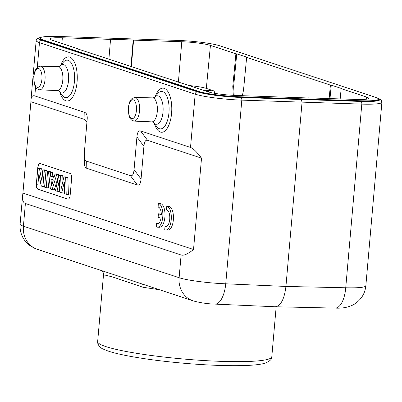 <?xml version="1.0" encoding="UTF-8"?>
<svg xmlns="http://www.w3.org/2000/svg" width="402" height="402" viewBox="0 0 402 402"><rect width="100%" height="100%" fill="white"/><g stroke="black" fill="none" stroke-linecap="round" stroke-linejoin="round"><path stroke-width="0.6" d="M87.018 122.283L84.917 119.57L30.919 101.706L30.979 99.852C31.291 96.525 32.567 95.219 34.808 95.927L84.807 112.47C86.375 113.037 87.199 114.922 87.269 118.128L84.309 153.207L84.33 162.654C84.4 165.86 85.224 167.745 86.792 168.307L137.459 185.076C139.419 185.629 140.62 183.619 141.062 179.046L143.921 146.313C144.363 141.745 145.564 139.735 147.524 140.288L201.518 158.157L193.528 249.506C187.94 253.989 183.799 255.823 181.106 255.004L25.396 203.482C23.16 202.698 22.231 200.04 22.607 195.498L22.924 193.06L193.528 249.506M30.919 101.706L22.924 193.06M67.772 199.141L37.924 189.267A4.723 2.025 -88.1 0 1 36.346 183.93L37.778 167.564A4.723 2.025 -88.1 0 1 39.924 163.498A4.723 2.025 -88.1 0 1 40.175 163.544L70.023 173.423A4.723 2.025 -88.1 0 1 71.601 178.754L70.169 195.121A4.723 2.025 -88.1 0 1 68.023 199.186A4.723 2.025 -88.1 0 1 67.772 199.141L38.14 189.272A4.723 2.025 91.9 0 1 36.527 184.478M161.328 214.11L158.438 213.789L158.132 217.296L161.036 218.256A8.266 3.548 91.9 0 1 157.514 223.643A8.266 3.548 91.9 0 1 156.584 223.311L158.468 223.376M156.584 223.311L156.272 226.844A11.809 5.065 -88.1 0 0 157.398 227.18L159.529 227.251A11.809 5.065 -88.1 0 0 164.981 215.768A11.809 5.065 -88.1 0 0 160.443 203.653L158.308 203.583L158.127 207.115M165.036 226.11A8.266 3.548 -88.1 0 0 165.971 226.437A8.266 3.548 -88.1 0 0 169.79 218.291A8.266 3.548 -88.1 0 0 166.518 209.914A8.266 3.548 -88.1 0 0 166.458 209.909L166.765 206.377L168.895 206.452A11.809 5.065 91.9 0 1 173.433 218.562A11.809 5.065 91.9 0 1 167.986 230.05L165.855 229.979A11.809 5.065 91.9 0 1 164.73 229.642L165.036 226.11L166.92 226.17M41.893 180.734L42.843 169.895L44.326 170.388L42.908 186.588L41.336 186.071L38.863 173.83L37.889 184.93L36.406 184.438L37.823 168.232L39.451 168.775L41.893 180.734M42.843 169.895L44.949 169.875L46.501 170.388L46.456 170.94M39.451 168.775L41.607 168.77L42.542 173.337M37.823 168.232L39.929 168.212L41.607 168.77M37.889 184.93L40.049 185.091L40.381 181.342M42.908 186.588L44.627 186.719M44.326 170.388L46.501 170.388M44.592 187.146L46.009 170.94L47.612 171.473L46.195 187.679L44.592 187.146M46.009 170.94L48.114 170.92L49.788 171.473L49.763 171.765M46.195 187.679L48.356 187.84L49.215 178.026M47.612 171.473L49.788 171.473M50.959 179.076L51.597 185.83L53.325 179.86L50.959 179.076M53.23 180.196L53.19 179.815M52.129 189.643L50.406 189.071L48.536 171.78L50.28 172.357L50.682 176.312L54.039 177.423L55.049 173.935L56.747 174.493L52.129 189.643L54.28 189.799L58.938 174.503L56.747 174.493M55.049 173.935L57.164 173.915L58.938 174.503M50.682 176.312L52.843 176.312L54.23 176.769M50.28 172.357L52.446 172.352L52.843 176.312M48.536 171.78L50.622 171.749L52.446 172.352M61.164 188.744L63.918 176.87L65.682 177.453L66.224 194.307L64.581 193.764L64.315 181.885L61.767 192.829L59.828 192.186L59.365 180.046L57.049 191.267L55.441 190.734L58.848 175.192L60.571 175.764L61.164 188.744M63.918 176.87L66.034 176.85L67.848 177.453L65.682 177.453M60.571 175.764L62.737 175.759L62.973 180.945M58.848 175.192L60.963 175.171L62.737 175.759M57.049 191.267L59.205 191.432L59.707 188.99M61.767 192.829L63.918 192.99L64.506 190.453M66.224 194.307L68.395 194.473L67.848 177.453M37.934 168.232L37.989 167.569A4.723 2.025 91.9 0 1 40.029 163.508M84.219 155.554C84.289 158.76 85.113 160.644 86.681 161.207L130.459 175.694C132.419 176.247 133.615 174.237 134.057 169.669L136.921 136.936C137.358 132.364 138.559 130.354 140.519 130.906L190.518 147.454C193.196 148.393 196.864 151.961 201.518 158.157M307.997 97.972L236.773 95.495A21.638 2.452 5 0 1 208.125 91.832L77.375 48.823M329.127 98.555L330.414 85.103L331.268 85.129L342.012 88.686L341.157 88.656L340.177 98.922M331.268 85.129L329.982 98.58M233.321 95.339L232.773 86.551L235.899 53.828L236.753 53.853L247.496 57.411L246.642 57.38L243.522 90.108L242.376 95.681M236.753 53.853L233.627 86.581L234.175 95.385M189.106 85.536A21.261 2.407 -175 0 1 206.326 88.41L214.779 91.209L208.527 90.41L203.296 90.234M308.007 97.857L356.202 99.45A21.638 2.452 5 0 0 368.649 98.324A21.638 2.452 5 0 0 366.629 97.083L341.157 88.656M330.414 85.103L246.642 57.38M235.899 53.828L210.432 45.401A21.638 2.452 5 0 0 181.779 41.738L133.58 40.14L131.379 66.436M130.982 66.305L133.183 40.009L133.58 40.14M108.907 58.999L110.55 39.376L110.148 39.245L133.183 40.009M110.55 39.376L62.35 37.778A21.638 2.452 5 0 0 49.903 38.909A21.638 2.452 5 0 0 51.928 40.145L77.395 48.572M58.124 36.456L178.056 40.431A31.652 3.583 -175 0 1 219.713 45.778L375.423 97.304A31.652 3.583 -175 0 1 378.382 99.113A31.652 3.583 -175 0 1 360.428 100.776L240.496 96.802A31.652 3.583 -175 0 1 198.839 91.45L43.13 39.929A31.652 3.583 -175 0 1 40.175 38.115A31.652 3.583 -175 0 1 58.124 36.456M40.175 38.115L40.135 38.582A31.652 3.583 5 0 0 43.089 40.396L198.799 91.917A31.652 3.583 5 0 0 240.456 97.269L300.666 99.334L300.706 98.867M300.666 99.334L360.388 101.244A31.652 3.583 5 0 0 378.337 99.58L378.382 99.113M365.835 285.847L381.9 102.249A35.431 4.01 -175 0 1 361.805 104.108A2.362 1.03 -88.2 0 0 360.996 101.44L301.264 99.535L302.053 102.198L285.933 286.445L225.743 283.802A23.623 9.97 92.5 0 1 214.944 304.113L275.249 306.761C280.817 305.852 284.38 299.078 285.933 286.445L345.735 287.777C358.393 288.063 365.091 287.415 365.84 285.832M97.661 341.569C97.239 345.027 101.158 348.539 103.545 349.212C107.666 351.147 114.012 353.016 122.58 354.815C139.916 358.423 161.162 361.303 186.317 363.458C208.945 365.317 228.276 366.011 244.315 365.544C253.355 365.272 260.124 364.534 264.627 363.328C269.928 361.217 272.315 359.046 271.797 356.805A87.4 9.894 5 0 1 221.542 361.368A87.4 9.894 5 0 1 97.661 341.569L103.49 274.968L106.208 275.29L114.108 277.445L142.996 287.264L159.514 289.752M20.1 224.17C20.07 224.768 21.17 225.442 23.411 226.185A23.623 21.17 108.3 0 0 37.316 249.32L34.703 248.32L30.075 245.687C26.607 243.195 23.969 239.984 22.16 236.059C20.462 232.266 19.788 228.301 20.13 224.165M214.944 304.113C207.553 303.897 200.246 302.806 193.025 300.842L193.025 300.842A23.623 21.17 -71.7 0 1 179.121 277.712C186.699 280.32 208.844 283.214 225.743 283.802L241.813 100.133A35.431 4.01 -175 0 1 195.181 94.143L39.471 42.617A35.431 4.01 -175 0 1 36.165 40.592L36.507 39.476L37.768 38.22L42.346 37.024M142.996 287.264A4.723 2.523 99.4 0 0 142.604 284.159M100.188 270.124L131.459 280.47M158.001 207.115A8.266 3.548 91.9 0 1 158.061 207.115A8.266 3.548 91.9 0 1 161.343 214.748L158.438 213.789M157.398 227.18A11.809 5.065 -88.1 0 0 162.845 215.693A11.809 5.065 -88.1 0 0 158.308 203.583M166.765 206.377A11.809 5.065 91.9 0 1 171.302 218.492A11.809 5.065 91.9 0 1 165.855 229.979M33.929 76.621A9.467 4.06 91.9 0 1 40.622 70.486A9.467 4.06 91.9 0 1 39.205 86.716A9.467 4.06 91.9 0 1 33.929 76.621M40.406 66.184A11.834 5.075 91.9 0 1 45.019 79.661A11.834 5.075 91.9 0 1 39.622 89.837L57.3 90.591A12.005 5.151 -88.1 0 0 62.772 80.269A12.005 5.151 -88.1 0 0 58.094 66.601L40.406 66.184L37.763 67.018L36.391 68.345L34.909 71.053L33.713 76.486L34.451 84.586L35.738 87.38L37.029 88.822L39.622 89.837M60.089 66.059A14.241 6.105 91.9 0 1 66.37 67.179A14.241 6.105 91.9 0 1 68.501 80.742A14.241 6.105 91.9 0 1 59.25 91.264L62.144 95.214A18.748 8.045 -88.1 0 0 74.44 81.5A18.748 8.045 -88.1 0 0 71.581 63.556A18.748 8.045 -88.1 0 0 63.235 62.31L60.084 66.064M59.792 92.003A22.075 9.467 -88.1 0 0 73.616 95.44A22.075 9.467 -88.1 0 0 74.697 62.843A22.075 9.467 -88.1 0 0 60.677 65.355M128.444 107.897A9.467 4.06 91.9 0 1 135.137 101.756A9.467 4.06 91.9 0 1 133.715 117.992A9.467 4.06 91.9 0 1 128.444 107.897M134.916 97.46A11.834 5.075 91.9 0 1 139.529 110.932A11.834 5.075 91.9 0 1 134.132 121.108L151.81 121.866A12.005 5.151 -88.1 0 0 157.288 111.545A12.005 5.151 -88.1 0 0 152.609 97.877L134.916 97.46L132.278 98.294L130.906 99.616L129.424 102.329L128.223 107.761L128.967 115.856L130.253 118.655L131.544 120.097L134.132 121.108M163.016 112.012A14.241 6.105 91.9 0 1 153.765 122.54L156.659 126.484A18.748 8.045 -88.1 0 0 168.951 112.776A18.748 8.045 -88.1 0 0 166.096 94.832A18.748 8.045 -88.1 0 0 157.75 93.586L154.594 97.334A14.241 6.105 91.9 0 1 160.885 98.455A14.241 6.105 91.9 0 1 163.016 112.012M154.308 123.278A22.075 9.467 -88.1 0 0 168.131 126.715A22.075 9.467 -88.1 0 0 169.212 94.118A22.075 9.467 -88.1 0 0 155.192 96.631M147.524 140.288L140.519 130.906M136.921 136.936L143.921 146.313M141.062 179.046L134.057 169.669M130.459 175.694L137.459 185.076M86.792 168.307L86.681 161.207M84.807 112.47L84.917 119.57M232.773 86.551L233.627 86.581M366.428 99.193L366.629 97.083M214.598 93.304L214.779 91.209M208.527 90.41L208.392 91.917M210.432 45.401L206.326 88.41M178.393 82.244L181.779 41.738M62.35 37.778L61.878 43.436M43.13 39.929L43.089 40.396M198.799 91.917L198.839 91.45M240.496 96.802L240.456 97.269M360.388 101.244L360.428 100.776M376.815 97.822A2.362 2.116 -71.7 0 1 377.202 97.907C383.418 100.55 381.031 100.405 381.9 102.249M377.171 97.987A33.07 3.744 -175 0 1 360.996 101.44M365.81 285.832C365.111 293.465 361.292 299.58 354.363 304.183C349.021 307.239 342.594 308.54 335.072 308.093A23.623 10.291 -88.7 0 0 345.735 287.777L361.805 104.108L241.813 100.133A2.362 0.995 92 0 0 241.044 97.465A33.07 3.744 -175 0 1 197.518 91.877L41.808 40.351A33.07 3.744 -175 0 1 41.562 37.215M301.264 99.535L241.044 97.465M41.808 40.351A2.362 2.116 108.3 0 0 39.471 42.617L37.306 67.375M25.396 203.482L23.411 226.185L179.121 277.712L181.106 255.004M35.577 87.128L34.808 95.927M190.518 147.454L195.181 94.143A2.362 2.116 -71.7 0 1 197.518 91.877M59.164 91.153L57.3 90.591M59.993 66.164L58.094 66.601M153.68 122.424L151.81 121.866M154.509 97.44L152.609 97.877M376.227 97.585L377.202 97.907M335.072 308.093L275.275 306.761M276.174 306.781L271.797 356.805M20.1 224.185L22.607 195.498M30.979 99.852L36.165 40.592M103.49 274.963C103.852 273.043 102.822 271.456 100.41 270.199L37.316 249.32M131.183 280.38L129.58 279.857M193.025 300.842L129.946 279.973"/></g></svg>
